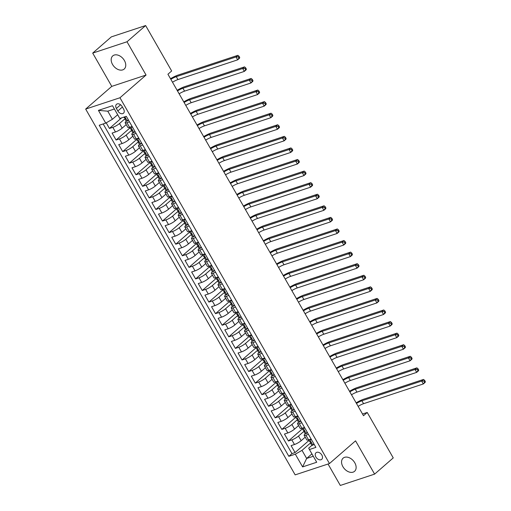 <?xml version="1.0" encoding="UTF-8"?>
<svg xmlns="http://www.w3.org/2000/svg" width="511" height="511" viewBox="0 0 511 511"><rect width="100%" height="100%" fill="white"/><g stroke="black" fill="none" stroke-linecap="round" stroke-linejoin="round"><path stroke-width="0.77" d="M354.775 462.774A8.713 5.998 -131 0 0 343.124 458.163A8.713 5.998 -131 0 0 342.913 466.696A8.713 5.998 -131 0 0 354.564 471.314A8.713 5.998 -131 0 0 354.775 462.774M124.403 60.522A8.713 5.998 -131 0 0 112.746 55.903A8.713 5.998 -131 0 0 112.535 64.443A8.713 5.998 -131 0 0 124.192 69.055A8.713 5.998 -131 0 0 124.403 60.522M321.841 455.052A4.356 2.996 -131 0 0 316.015 452.746A4.356 2.996 -131 0 0 315.907 457.013A4.356 2.996 -131 0 0 321.738 459.319A4.356 2.996 -131 0 0 321.841 455.052M328.036 464.02L340.313 485.45L374.614 474.119L393.246 457.901L367.224 412.466L362.529 414.019M85.669 109.079L295.16 474.872L329.461 463.547L119.97 97.754L85.669 109.079L111.762 86.378L146.063 75.047L127.003 41.768L92.702 53.099L111.762 86.378M92.702 53.099L111.334 36.881L145.635 25.55L127.003 41.768M106.224 122.819L109.443 128.446L121.605 117.862M126.217 124.614L122.167 128.14A5.449 1.099 150.2 0 1 115.48 131.959L112.094 133.077L116.074 140.02L130.005 127.897M132.847 136.188L128.798 139.714A5.449 1.099 -29.8 0 1 122.11 143.534L118.724 144.651L122.704 151.601L136.635 139.471M139.477 147.768L135.428 151.294A5.449 1.099 -29.8 0 1 128.74 155.114L125.355 156.225L129.334 163.175L143.265 151.045M146.108 159.343L142.058 162.868A5.449 1.099 -29.8 0 1 135.37 166.688L131.985 167.806L135.964 174.749L149.895 162.626M152.738 170.917L148.688 174.443A5.449 1.099 -29.8 0 1 142.001 178.262L138.615 179.38L142.595 186.323L156.526 174.2M159.368 182.491L155.318 186.017A5.449 1.099 -29.8 0 1 148.624 189.837L145.245 190.954L149.218 197.904L163.156 185.774M165.998 194.071L161.949 197.597A5.449 1.099 -29.8 0 1 155.255 201.411L151.876 202.528L155.849 209.478L169.786 197.348M172.629 205.646L168.579 209.171A5.449 1.099 -29.8 0 1 161.885 212.991L158.499 214.109L162.479 221.052L176.416 208.929M179.259 217.22L175.203 220.746A5.449 1.099 -29.8 0 1 168.515 224.565L165.13 225.683L169.109 232.626L183.04 220.503M185.883 228.794L181.833 232.32A5.449 1.099 -29.8 0 1 175.145 236.139L171.76 237.257L175.739 244.207L189.67 232.077M192.513 240.374L188.463 243.894A5.449 1.099 -29.8 0 1 181.775 247.714L178.39 248.831L182.37 255.781L196.301 243.651M199.143 251.949L195.093 255.474A5.449 1.099 -29.8 0 1 188.406 259.294L185.02 260.412L189 267.355L202.931 255.232M205.773 263.523L201.724 267.049A5.449 1.099 -29.8 0 1 195.036 270.868L191.651 271.986L195.63 278.929L209.561 266.806M212.404 275.097L208.354 278.623A5.449 1.099 -29.8 0 1 201.66 282.442L198.281 283.56L202.254 290.51L216.191 278.38M219.034 286.677L214.984 290.197A5.449 1.099 -29.8 0 1 208.29 294.017L204.911 295.134L208.884 302.084L222.822 289.954M225.664 298.252L221.614 301.777A5.449 1.099 -29.8 0 1 214.92 305.597L211.541 306.715L215.514 313.658L229.452 301.535M232.294 309.826L228.238 313.352A5.449 1.099 -29.8 0 1 221.55 317.171L218.165 318.289L222.144 325.232L236.082 313.109M238.924 321.4L234.868 324.926A5.449 1.099 -29.8 0 1 228.181 328.745L224.795 329.863L228.775 336.813L242.706 324.683M245.548 332.98L241.499 336.5A5.449 1.099 -29.8 0 1 234.811 340.32L231.426 341.437L235.405 348.387L249.336 336.257M252.179 344.555L248.129 348.08A5.449 1.099 -29.8 0 1 241.441 351.9L238.056 353.018L242.035 359.961L255.966 347.838M258.809 356.129L254.759 359.655A5.449 1.099 -29.8 0 1 248.071 363.474L244.686 364.592L248.665 371.535L262.597 359.412M265.439 367.703L261.389 371.229A5.449 1.099 -29.8 0 1 254.702 375.048L251.316 376.166L255.296 383.109L269.227 370.986M272.069 379.283L268.02 382.803A5.449 1.099 -29.8 0 1 261.325 386.623L257.946 387.74L261.919 394.69L275.857 382.56M278.699 390.858L274.65 394.383A5.449 1.099 -29.8 0 1 267.956 398.203L264.577 399.321L268.55 406.264L282.487 394.141M285.33 402.432L281.28 405.958A5.449 1.099 -29.8 0 1 274.586 409.777L271.2 410.895L275.18 417.838L289.117 405.715M291.96 414.006L287.904 417.532A5.449 1.099 -29.8 0 1 281.216 421.351L277.831 422.469L281.81 429.412L295.741 417.289M298.584 425.586L294.534 429.106A5.449 1.099 -29.8 0 1 287.846 432.926L284.461 434.043L288.44 440.993L302.371 428.863M308.459 434.382L305.917 435.219A5.449 1.099 150.2 0 1 304.173 435.334A5.449 1.099 150.2 0 1 305.188 433.852L305.278 433.769M301.829 422.801L299.286 423.645A5.449 1.099 150.2 0 1 297.543 423.753A5.449 1.099 150.2 0 1 298.558 422.271L298.648 422.195M295.198 411.227L292.656 412.07A5.449 1.099 150.2 0 1 290.912 412.179A5.449 1.099 150.2 0 1 291.928 410.697L292.017 410.62M288.568 399.653L286.026 400.49A5.449 1.099 150.2 0 1 284.282 400.605A5.449 1.099 150.2 0 1 285.298 399.123L285.387 399.046M281.944 388.079L279.396 388.916A5.449 1.099 150.2 0 1 277.652 389.031A5.449 1.099 150.2 0 1 278.667 387.549L278.763 387.466M275.314 376.498L272.765 377.342A5.449 1.099 150.2 0 1 271.022 377.45A5.449 1.099 150.2 0 1 272.044 375.968L272.133 375.892M268.684 364.924L266.135 365.767A5.449 1.099 150.2 0 1 264.391 365.876A5.449 1.099 150.2 0 1 265.413 364.394L265.503 364.317M262.054 353.35L259.511 354.187A5.449 1.099 150.2 0 1 257.761 354.302A5.449 1.099 150.2 0 1 258.783 352.82L258.873 352.743M255.423 341.776L252.881 342.613A5.449 1.099 150.2 0 1 251.131 342.728A5.449 1.099 150.2 0 1 252.153 341.246L252.242 341.163M248.793 330.195L246.251 331.039A5.449 1.099 150.2 0 1 244.507 331.154A5.449 1.099 150.2 0 1 245.523 329.665L245.612 329.589M242.163 318.621L239.621 319.464A5.449 1.099 150.2 0 1 237.877 319.573A5.449 1.099 150.2 0 1 238.893 318.091L238.982 318.014M235.533 307.047L232.99 307.884A5.449 1.099 150.2 0 1 231.247 307.999A5.449 1.099 150.2 0 1 232.262 306.517L232.352 306.44M228.902 295.473L226.36 296.31A5.449 1.099 150.2 0 1 224.616 296.425A5.449 1.099 150.2 0 1 225.632 294.943L225.728 294.86M222.279 283.892L219.73 284.736A5.449 1.099 150.2 0 1 217.986 284.851A5.449 1.099 150.2 0 1 219.008 283.362L219.098 283.286M215.648 272.318L213.1 273.161A5.449 1.099 150.2 0 1 211.356 273.27A5.449 1.099 150.2 0 1 212.378 271.788L212.467 271.711M209.018 260.744L206.476 261.581A5.449 1.099 150.2 0 1 204.726 261.696A5.449 1.099 150.2 0 1 205.748 260.214L205.837 260.137M202.388 249.17L199.846 250.007A5.449 1.099 150.2 0 1 198.096 250.122A5.449 1.099 150.2 0 1 199.118 248.64L199.207 248.557M195.758 237.589L193.215 238.433A5.449 1.099 150.2 0 1 191.465 238.548A5.449 1.099 150.2 0 1 192.487 237.059L192.577 236.983M189.127 226.015L186.585 226.858A5.449 1.099 150.2 0 1 184.841 226.967A5.449 1.099 150.2 0 1 185.857 225.485L185.947 225.408M182.497 214.441L179.955 215.278A5.449 1.099 150.2 0 1 178.211 215.393A5.449 1.099 150.2 0 1 179.227 213.911L179.316 213.834M175.867 202.867L173.325 203.704A5.449 1.099 150.2 0 1 171.581 203.819A5.449 1.099 150.2 0 1 172.597 202.337L172.686 202.254M169.243 191.286L166.695 192.13A5.449 1.099 150.2 0 1 164.951 192.245A5.449 1.099 150.2 0 1 165.966 190.756L166.062 190.68M162.613 179.712L160.064 180.555A5.449 1.099 150.2 0 1 158.321 180.664A5.449 1.099 150.2 0 1 159.343 179.182L159.432 179.106M155.983 168.138L153.434 168.975A5.449 1.099 150.2 0 1 151.69 169.09A5.449 1.099 150.2 0 1 152.712 167.608L152.802 167.531M149.353 156.564L146.81 157.401A5.449 1.099 150.2 0 1 145.06 157.516A5.449 1.099 150.2 0 1 146.082 156.034L146.172 155.951M142.722 144.983L140.18 145.827A5.449 1.099 150.2 0 1 138.43 145.942A5.449 1.099 150.2 0 1 139.452 144.453L139.541 144.377M136.092 133.409L133.55 134.252A5.449 1.099 150.2 0 1 131.806 134.361A5.449 1.099 150.2 0 1 132.822 132.879L132.911 132.803M145.635 25.55L171.658 70.984L167.927 74.229L363.5 415.711L367.224 412.466M116.387 108.434L117.843 110.983A4.222 2.906 -131 0 0 123.49 113.218A4.222 2.906 -131 0 0 123.592 109.086L122.135 106.537A4.222 2.906 -131 0 0 116.489 104.301A4.222 2.906 -131 0 0 116.387 108.434L120.596 104.768M311.908 445.349L308.689 448.147L309.417 449.52L315.9 447.374L126.3 116.31L119.81 118.456L112.516 105.72L98.425 110.376L105.72 123.106L99.23 125.252L288.836 456.317L295.32 454.177L302.014 450.357L306.651 458.456L313.281 456.272M309.417 449.52L316.705 462.251L302.614 466.907L295.32 454.177M303.853 431.412L298.513 436.055A5.449 1.099 150.2 0 1 291.826 439.875L288.44 440.993M305.214 437.161L301.164 440.686L298.513 436.055M297.223 419.831L291.883 424.481A5.449 1.099 150.2 0 1 285.195 428.301L281.81 429.412M290.593 408.257L285.253 412.901A5.449 1.099 150.2 0 1 278.565 416.721L275.18 417.838M283.963 396.683L278.623 401.327A5.449 1.099 150.2 0 1 271.935 405.146L268.55 406.264M277.332 385.109L271.993 389.752A5.449 1.099 150.2 0 1 265.305 393.572L261.919 394.69M270.702 373.528L265.369 378.178A5.449 1.099 150.2 0 1 258.675 381.998L255.296 383.109M264.072 361.954L258.738 366.598A5.449 1.099 150.2 0 1 252.044 370.418L248.665 371.535M257.442 350.38L252.108 355.024A5.449 1.099 150.2 0 1 245.421 358.843L242.035 359.961M250.812 338.806L245.478 343.449A5.449 1.099 150.2 0 1 238.79 347.269L235.405 348.387M244.188 327.225L238.848 331.875A5.449 1.099 150.2 0 1 232.16 335.695L228.775 336.813M237.558 315.651L232.218 320.295A5.449 1.099 150.2 0 1 225.53 324.115L222.144 325.232M230.927 304.077L225.587 308.721A5.449 1.099 150.2 0 1 218.9 312.54L215.514 313.658M224.297 292.503L218.957 297.147A5.449 1.099 150.2 0 1 212.269 300.966L208.884 302.084M217.667 280.922L212.333 285.572A5.449 1.099 150.2 0 1 205.639 289.392L202.254 290.51M211.037 269.348L205.703 273.992A5.449 1.099 150.2 0 1 199.009 277.812L195.63 278.929M204.406 257.774L199.073 262.418A5.449 1.099 150.2 0 1 192.379 266.237L189 267.355M197.776 246.2L192.443 250.844A5.449 1.099 150.2 0 1 185.755 254.663L182.37 255.781M191.146 234.619L185.812 239.269A5.449 1.099 150.2 0 1 179.125 243.089L175.739 244.207M184.522 223.045L179.182 227.689A5.449 1.099 150.2 0 1 172.494 231.509L169.109 232.626M177.892 211.471L172.552 216.115A5.449 1.099 150.2 0 1 165.864 219.934L162.479 221.052M171.262 199.897L165.922 204.541A5.449 1.099 150.2 0 1 159.234 208.36L155.849 209.478M164.631 188.323L159.291 192.966A5.449 1.099 150.2 0 1 152.604 196.786L149.218 197.904M158.001 176.742L152.668 181.386A5.449 1.099 150.2 0 1 145.974 185.206L142.595 186.323M151.371 165.168L146.037 169.812A5.449 1.099 150.2 0 1 139.343 173.631L135.964 174.749M144.741 153.594L139.407 158.238A5.449 1.099 150.2 0 1 132.719 162.057L129.334 163.175M138.111 142.02L132.777 146.663A5.449 1.099 150.2 0 1 126.089 150.483L122.704 151.601M131.487 130.439L126.147 135.083A5.449 1.099 150.2 0 1 119.459 138.903L116.074 140.02M129.462 121.835L126.92 122.672A5.449 1.099 150.2 0 1 125.176 122.787A5.449 1.099 150.2 0 1 126.191 121.305L126.281 121.228M124.856 118.865L119.517 123.509A5.449 1.099 150.2 0 1 112.829 127.328L109.443 128.446M103.177 123.949L291.966 453.596L295.071 452.567L309.002 440.444M301.164 440.686A5.449 1.099 -29.8 0 1 294.477 444.506L291.091 445.624L295.071 452.567M132.113 126.466L129.57 127.303A5.449 1.099 150.2 0 1 127.827 127.418L125.176 122.787M131.806 134.361L134.457 138.992A5.449 1.099 -29.8 0 0 136.201 138.883L138.743 138.04M138.43 145.942L141.087 150.566A5.449 1.099 -29.8 0 0 142.831 150.458L145.373 149.614M145.06 157.516L147.711 162.147A5.449 1.099 -29.8 0 0 149.461 162.032L152.003 161.195M151.69 169.09L154.341 173.721A5.449 1.099 -29.8 0 0 156.091 173.606L158.634 172.769M158.321 180.664L160.971 185.295A5.449 1.099 -29.8 0 0 162.715 185.186L165.264 184.343M164.951 192.245L167.602 196.869A5.449 1.099 -29.8 0 0 169.345 196.761L171.894 195.917M171.581 203.819L174.232 208.45A5.449 1.099 -29.8 0 0 175.976 208.335L178.524 207.498M178.211 215.393L180.862 220.024A5.449 1.099 -29.8 0 0 182.606 219.909L185.148 219.072M184.841 226.967L187.492 231.598A5.449 1.099 -29.8 0 0 189.236 231.489L191.778 230.646M191.465 238.548L194.123 243.172A5.449 1.099 -29.8 0 0 195.866 243.064L198.409 242.22M198.096 250.122L200.753 254.753A5.449 1.099 -29.8 0 0 202.497 254.638L205.039 253.801M204.726 261.696L207.377 266.327A5.449 1.099 -29.8 0 0 209.127 266.212L211.669 265.375M211.356 273.27L214.007 277.901A5.449 1.099 -29.8 0 0 215.757 277.792L218.299 276.949M217.986 284.851L220.637 289.475A5.449 1.099 -29.8 0 0 222.381 289.367L224.929 288.523M224.616 296.425L227.267 301.056A5.449 1.099 -29.8 0 0 229.011 300.941L231.56 300.104M231.247 307.999L233.897 312.63A5.449 1.099 -29.8 0 0 235.641 312.515L238.19 311.678M237.877 319.573L240.528 324.204A5.449 1.099 -29.8 0 0 242.271 324.095L244.814 323.252M244.507 331.154L247.158 335.778A5.449 1.099 -29.8 0 0 248.902 335.67L251.444 334.826M251.131 342.728L253.788 347.359A5.449 1.099 -29.8 0 0 255.532 347.244L258.074 346.407M257.761 354.302L260.412 358.933A5.449 1.099 -29.8 0 0 262.162 358.818L264.704 357.981M264.391 365.876L267.042 370.507A5.449 1.099 -29.8 0 0 268.792 370.398L271.335 369.555M271.022 377.45L273.672 382.081A5.449 1.099 -29.8 0 0 275.416 381.973L277.965 381.129M277.652 389.031L280.303 393.662A5.449 1.099 -29.8 0 0 282.046 393.547L284.595 392.704M284.282 400.605L286.933 405.236A5.449 1.099 -29.8 0 0 288.677 405.121L291.225 404.284M290.912 412.179L293.563 416.81A5.449 1.099 -29.8 0 0 295.307 416.701L297.849 415.858M297.543 423.753L300.193 428.384A5.449 1.099 -29.8 0 0 301.937 428.275L304.479 427.432M304.173 435.334L306.824 439.965A5.449 1.099 -29.8 0 0 308.567 439.85L311.11 439.006M114.394 108.996L107.77 111.187L112.407 119.287L105.72 123.106M117.671 114.713L112.407 119.287M374.614 474.119L355.554 440.84L329.461 463.547M146.063 75.047L119.97 97.754M311.914 453.883L306.651 458.456L302.614 466.907M310.477 442.986L302.014 450.357M291.966 453.596L288.836 456.317M107.77 111.187L98.425 110.376M128.395 119.964L127.245 121.075A3.609 0.728 150.2 0 1 126.134 121.133L124.876 118.935A3.609 0.728 -29.8 0 0 125.38 119.025L125.482 118.974M127.245 121.075L128.21 119.644M125.284 117.996L124.927 118.635A3.609 0.728 -29.8 0 0 124.876 118.935M125.559 118.871L124.588 117.639A3.609 0.728 150.2 0 1 124.077 117.543L123.841 117.121M170.853 79.333A6.809 1.367 150.2 0 1 176.289 76.669L236.037 56.938L237.896 55.316L178.147 75.047A10.214 2.057 -29.8 0 0 170.508 78.732M172.514 82.226A6.809 1.367 150.2 0 1 177.943 79.563L237.692 59.832L236.037 56.938L238.298 56.919L238.956 58.075L239.704 57.43L239.039 56.274L238.298 56.919M239.704 57.43L239.557 58.209L237.692 59.832L238.956 58.075M239.039 56.274L237.896 55.316M135.019 131.538L133.876 132.649A3.609 0.728 150.2 0 1 132.764 132.707L131.506 130.509A3.609 0.728 -29.8 0 0 132.01 130.599L132.113 130.554M133.876 132.649L134.84 131.218M132.598 127.303L130.771 126.907M131.915 129.57L131.551 130.216A3.609 0.728 -29.8 0 0 131.506 130.509M132.189 130.446L131.218 129.213A3.609 0.728 150.2 0 1 130.707 129.123L129.653 127.277M177.483 90.913A6.809 1.367 150.2 0 1 182.912 88.243L242.661 68.512L244.526 66.89L184.778 86.627A10.214 2.057 -29.8 0 0 177.138 90.313M179.144 93.807A6.809 1.367 150.2 0 1 184.573 91.137L244.322 71.406L242.661 68.512L244.922 68.493L245.587 69.656L246.334 69.004L245.67 67.848L244.922 68.493M246.334 69.004L246.187 69.783L244.322 71.406L245.587 69.656M245.67 67.848L244.526 66.89M141.649 143.118L140.506 144.223A3.609 0.728 150.2 0 1 139.394 144.287L138.136 142.084A3.609 0.728 -29.8 0 0 138.641 142.173L138.743 142.128M140.506 144.223L141.464 142.793M139.222 138.877L137.402 138.487M138.545 141.145L138.181 141.79A3.609 0.728 -29.8 0 0 138.136 142.084M138.813 142.026L137.842 140.787A3.609 0.728 150.2 0 1 137.338 140.697L136.284 138.851M184.113 102.487A6.809 1.367 150.2 0 1 189.543 99.824L249.291 80.086L251.157 78.464L191.408 98.201A10.214 2.057 -29.8 0 0 183.768 101.887M185.774 105.381A6.809 1.367 150.2 0 1 191.203 102.717L250.952 82.98L249.291 80.086L251.553 80.074L252.217 81.23L252.964 80.578L252.3 79.422L251.553 80.074M252.964 80.578L252.817 81.358L250.952 82.98L252.217 81.23M252.3 79.422L251.157 78.464M148.279 154.692L147.13 155.804A3.609 0.728 150.2 0 1 146.025 155.861L144.76 153.664A3.609 0.728 -29.8 0 0 145.271 153.754L145.373 153.702M147.13 155.804L148.094 154.367M145.852 150.458L144.032 150.062M145.175 152.719L144.811 153.364A3.609 0.728 -29.8 0 0 144.76 153.664M145.443 153.6L144.472 152.361A3.609 0.728 150.2 0 1 143.968 152.272L142.914 150.432M190.744 114.062A6.809 1.367 150.2 0 1 196.173 111.398L255.922 91.667L257.787 90.045L198.038 109.776A10.214 2.057 -29.8 0 0 190.399 113.461M192.398 116.955A6.809 1.367 150.2 0 1 197.834 114.292L257.582 94.561L255.922 91.667L258.183 91.648L258.847 92.804L259.594 92.159L258.93 90.996L258.183 91.648M259.594 92.159L259.441 92.938L257.582 94.561L258.847 92.804M258.93 90.996L257.787 90.045M154.91 166.267L153.76 167.378A3.609 0.728 150.2 0 1 152.655 167.436L151.39 165.238A3.609 0.728 -29.8 0 0 151.901 165.328L152.003 165.277M153.76 167.378L154.724 165.947M152.482 162.032L150.662 161.636M151.805 164.299L151.441 164.938A3.609 0.728 -29.8 0 0 151.39 165.238M152.074 165.174L151.103 163.935A3.609 0.728 150.2 0 1 150.598 163.846L149.544 162.006M197.374 125.636A6.809 1.367 150.2 0 1 202.803 122.972L262.552 103.241L264.417 101.619L204.668 121.35A10.214 2.057 -29.8 0 0 197.029 125.035M199.028 128.529A6.809 1.367 150.2 0 1 204.464 125.866L264.213 106.135L262.552 103.241L264.813 103.222L265.477 104.378L266.225 103.733L265.56 102.577L264.813 103.222M266.225 103.733L266.071 104.512L264.213 106.135L265.477 104.378M265.56 102.577L264.417 101.619M161.54 177.841L160.39 178.952A3.609 0.728 150.2 0 1 159.279 179.01L158.02 176.812A3.609 0.728 -29.8 0 0 158.531 176.902L158.634 176.857M160.39 178.952L161.355 177.521M159.113 173.606L157.292 173.21M158.436 175.873L158.071 176.519A3.609 0.728 -29.8 0 0 158.02 176.812M158.704 176.749L157.733 175.516A3.609 0.728 150.2 0 1 157.228 175.426L156.168 173.58M204.004 137.216A6.809 1.367 150.2 0 1 209.433 134.546L269.182 114.815L271.047 113.193L211.299 132.93A10.214 2.057 -29.8 0 0 203.659 136.616M205.658 140.11A6.809 1.367 150.2 0 1 211.088 137.44L270.836 117.709L269.182 114.815L271.443 114.796L272.108 115.959L272.848 115.307L272.191 114.151L271.443 114.796M272.848 115.307L272.702 116.086L270.836 117.709L272.108 115.959M272.191 114.151L271.047 113.193M168.17 189.421L167.02 190.526A3.609 0.728 150.2 0 1 165.909 190.59L164.651 188.387A3.609 0.728 -29.8 0 0 165.155 188.476L165.264 188.431M167.02 190.526L167.985 189.096M165.743 185.18L163.922 184.79M165.066 187.448L164.702 188.093A3.609 0.728 -29.8 0 0 164.651 188.387M165.334 188.329L164.363 187.09A3.609 0.728 150.2 0 1 163.859 187L162.798 185.154M210.634 148.79A6.809 1.367 150.2 0 1 216.064 146.127L275.812 126.389L277.677 124.767L217.929 144.504A10.214 2.057 -29.8 0 0 210.289 148.19M212.289 151.684A6.809 1.367 150.2 0 1 217.718 149.02L277.467 129.283L275.812 126.389L278.073 126.377L278.738 127.533L279.479 126.881L278.821 125.725L278.073 126.377M279.479 126.881L279.332 127.661L277.467 129.283L278.738 127.533M278.821 125.725L277.677 124.767M174.8 200.995L173.651 202.107A3.609 0.728 150.2 0 1 172.539 202.164L171.281 199.967A3.609 0.728 -29.8 0 0 171.785 200.056L171.894 200.005M173.651 202.107L174.615 200.67M172.373 196.761L170.546 196.365M171.696 199.022L171.332 199.667A3.609 0.728 -29.8 0 0 171.281 199.967M171.964 199.903L170.993 198.664A3.609 0.728 150.2 0 1 170.482 198.575L169.428 196.735M217.258 160.365A6.809 1.367 150.2 0 1 222.694 157.701L282.442 137.97L284.301 136.348L224.559 156.079A10.214 2.057 -29.8 0 0 216.92 159.764M218.919 163.258A6.809 1.367 150.2 0 1 224.348 160.595L284.097 140.864L282.442 137.97L284.704 137.951L285.368 139.107L286.109 138.462L285.445 137.299L284.704 137.951M286.109 138.462L285.962 139.241L284.097 140.864L285.368 139.107M285.445 137.299L284.301 136.348M181.431 212.57L180.281 213.681A3.609 0.728 150.2 0 1 179.169 213.739L177.911 211.541A3.609 0.728 -29.8 0 0 178.416 211.631L178.518 211.58M180.281 213.681L181.245 212.25M179.003 208.335L177.176 207.939M178.32 210.602L177.962 211.241A3.609 0.728 -29.8 0 0 177.911 211.541M178.595 211.477L177.624 210.238A3.609 0.728 150.2 0 1 177.113 210.149L176.059 208.309M223.888 171.939A6.809 1.367 150.2 0 1 229.324 169.275L289.073 149.544L290.931 147.922L231.183 167.653A10.214 2.057 -29.8 0 0 223.55 171.338M225.549 174.832A6.809 1.367 150.2 0 1 230.978 172.169L290.727 152.438L289.073 149.544L291.334 149.525L291.992 150.681L292.739 150.036L292.075 148.88L291.334 149.525M292.739 150.036L292.592 150.815L290.727 152.438L291.992 150.681M292.075 148.88L290.931 147.922M188.061 224.144L186.911 225.255A3.609 0.728 150.2 0 1 185.8 225.313L184.541 223.115A3.609 0.728 -29.8 0 0 185.046 223.205L185.148 223.16M186.911 225.255L187.876 223.824M185.634 219.909L183.807 219.513M184.95 222.176L184.592 222.822A3.609 0.728 -29.8 0 0 184.541 223.115M185.225 223.052L184.254 221.819A3.609 0.728 150.2 0 1 183.743 221.729L182.689 219.883M230.518 183.519A6.809 1.367 150.2 0 1 235.954 180.849L295.697 161.118L297.562 159.496L237.813 179.233A10.214 2.057 -29.8 0 0 230.174 182.919M232.179 186.413A6.809 1.367 150.2 0 1 237.609 183.743L297.357 164.012L295.697 161.118L297.964 161.099L298.622 162.262L299.369 161.61L298.705 160.454L297.964 161.099M299.369 161.61L299.222 162.389L297.357 164.012L298.622 162.262M298.705 160.454L297.562 159.496M194.685 235.724L193.541 236.829A3.609 0.728 150.2 0 1 192.43 236.893L191.171 234.69A3.609 0.728 -29.8 0 0 191.676 234.779L191.778 234.734M193.541 236.829L194.506 235.399M192.264 231.483L190.437 231.087M191.58 233.751L191.216 234.396A3.609 0.728 -29.8 0 0 191.171 234.69M191.849 234.632L190.878 233.393A3.609 0.728 150.2 0 1 190.373 233.303L189.319 231.457M237.149 195.093A6.809 1.367 150.2 0 1 242.578 192.43L302.327 172.692L304.192 171.07L244.443 190.807A10.214 2.057 -29.8 0 0 236.804 194.493M238.809 197.987A6.809 1.367 150.2 0 1 244.239 195.323L303.988 175.586L302.327 172.692L304.588 172.68L305.252 173.836L306 173.184L305.335 172.028L304.588 172.68M306 173.184L305.853 173.964L303.988 175.586L305.252 173.836M305.335 172.028L304.192 171.07M201.315 247.298L200.171 248.41A3.609 0.728 150.2 0 1 199.06 248.467L197.802 246.27A3.609 0.728 -29.8 0 0 198.306 246.359L198.409 246.308M200.171 248.41L201.13 246.973M198.888 243.064L197.067 242.668M198.211 245.325L197.846 245.97A3.609 0.728 -29.8 0 0 197.802 246.27M198.479 246.206L197.508 244.967A3.609 0.728 150.2 0 1 197.003 244.878L195.949 243.038M243.779 206.668A6.809 1.367 150.2 0 1 249.208 204.004L308.957 184.267L310.822 182.651L251.073 202.382A10.214 2.057 -29.8 0 0 243.434 206.067M245.433 209.561A6.809 1.367 150.2 0 1 250.869 206.898L310.618 187.167L308.957 184.267L311.218 184.254L311.882 185.41L312.63 184.765L311.966 183.602L311.218 184.254M312.63 184.765L312.476 185.544L310.618 187.167L311.882 185.41M311.966 183.602L310.822 182.651M207.945 258.873L206.795 259.984A3.609 0.728 150.2 0 1 205.69 260.042L204.426 257.844A3.609 0.728 -29.8 0 0 204.937 257.934L205.039 257.883M206.795 259.984L207.76 258.553M205.518 254.638L203.697 254.242M204.841 256.905L204.477 257.544A3.609 0.728 -29.8 0 0 204.426 257.844M205.109 257.78L204.138 256.541A3.609 0.728 150.2 0 1 203.634 256.452L202.58 254.612M250.409 218.242A6.809 1.367 150.2 0 1 255.839 215.578L315.587 195.847L317.452 194.225L257.704 213.956A10.214 2.057 -29.8 0 0 250.064 217.641M252.064 221.135A6.809 1.367 150.2 0 1 257.499 218.472L317.248 198.741L315.587 195.847L317.848 195.828L318.513 196.984L319.26 196.339L318.596 195.183L317.848 195.828M319.26 196.339L319.107 197.118L317.248 198.741L318.513 196.984M318.596 195.183L317.452 194.225M214.575 270.447L213.426 271.558A3.609 0.728 150.2 0 1 212.321 271.616L211.056 269.418A3.609 0.728 -29.8 0 0 211.567 269.508L211.669 269.463M213.426 271.558L214.39 270.127M212.148 266.212L210.328 265.816M211.471 268.479L211.107 269.125A3.609 0.728 -29.8 0 0 211.056 269.418M211.739 269.354L210.768 268.122A3.609 0.728 150.2 0 1 210.264 268.032L209.21 266.186M257.039 229.822A6.809 1.367 150.2 0 1 262.469 227.152L322.217 207.421L324.083 205.799L264.334 225.53A10.214 2.057 -29.8 0 0 256.694 229.222M258.694 232.716A6.809 1.367 150.2 0 1 264.13 230.046L323.878 210.315L322.217 207.421L324.479 207.402L325.143 208.565L325.89 207.913L325.226 206.757L324.479 207.402M325.89 207.913L325.737 208.692L323.878 210.315L325.143 208.565M325.226 206.757L324.083 205.799M221.206 282.027L220.056 283.132A3.609 0.728 150.2 0 1 218.944 283.196L217.686 280.993A3.609 0.728 -29.8 0 0 218.197 281.082L218.299 281.037M220.056 283.132L221.02 281.702M218.778 277.786L216.958 277.39M218.101 280.054L217.737 280.699A3.609 0.728 -29.8 0 0 217.686 280.993M218.369 280.929L217.399 279.696A3.609 0.728 150.2 0 1 216.894 279.606L215.834 277.76M263.67 241.396A6.809 1.367 150.2 0 1 269.099 238.733L328.848 218.995L330.713 217.373L270.964 237.11A10.214 2.057 -29.8 0 0 263.325 240.796M265.324 244.29A6.809 1.367 150.2 0 1 270.753 241.626L330.502 221.889L328.848 218.995L331.109 218.983L331.773 220.139L332.514 219.487L331.856 218.331L331.109 218.983M332.514 219.487L332.367 220.267L330.502 221.889L331.773 220.139M331.856 218.331L330.713 217.373M227.836 293.601L226.686 294.713A3.609 0.728 150.2 0 1 225.575 294.77L224.316 292.573A3.609 0.728 -29.8 0 0 224.821 292.662L224.929 292.611M226.686 294.713L227.65 293.276M225.408 289.367L223.588 288.971M224.731 291.628L224.367 292.273A3.609 0.728 -29.8 0 0 224.316 292.573M225 292.509L224.029 291.27A3.609 0.728 150.2 0 1 223.524 291.181L222.464 289.341M270.3 252.971A6.809 1.367 150.2 0 1 275.729 250.307L335.478 230.57L337.343 228.954L277.594 248.685A10.214 2.057 -29.8 0 0 269.955 252.37M271.954 255.864A6.809 1.367 150.2 0 1 277.384 253.201L337.132 233.47L335.478 230.57L337.739 230.557L338.403 231.713L339.144 231.068L338.486 229.905L337.739 230.557M339.144 231.068L338.997 231.847L337.132 233.47L338.403 231.713M338.486 229.905L337.343 228.954M234.466 305.176L233.316 306.287A3.609 0.728 150.2 0 1 232.205 306.345L230.946 304.147A3.609 0.728 -29.8 0 0 231.451 304.237L231.56 304.186M233.316 306.287L234.281 304.856M232.039 300.941L230.212 300.545M231.362 303.208L230.998 303.847A3.609 0.728 -29.8 0 0 230.946 304.147M231.63 304.083L230.659 302.844A3.609 0.728 150.2 0 1 230.148 302.755L229.094 300.915M276.924 264.545A6.809 1.367 150.2 0 1 282.359 261.881L342.108 242.15L343.967 240.528L284.218 260.259A10.214 2.057 -29.8 0 0 276.585 263.944M278.584 267.438A6.809 1.367 150.2 0 1 284.014 264.775L343.762 245.044L342.108 242.15L344.369 242.131L345.034 243.287L345.775 242.642L345.11 241.486L344.369 242.131M345.775 242.642L345.628 243.421L343.762 245.044L345.034 243.287M345.11 241.486L343.967 240.528M241.096 316.75L239.946 317.861A3.609 0.728 150.2 0 1 238.835 317.919L237.577 315.721A3.609 0.728 -29.8 0 0 238.081 315.811L238.183 315.766M239.946 317.861L240.911 316.43M238.669 312.515L236.842 312.119M237.985 314.782L237.628 315.428A3.609 0.728 -29.8 0 0 237.577 315.721M238.26 315.657L237.289 314.425A3.609 0.728 150.2 0 1 236.778 314.335L235.724 312.489M283.554 276.125A6.809 1.367 150.2 0 1 288.99 273.455L348.738 253.724L350.597 252.102L290.848 271.833A10.214 2.057 -29.8 0 0 283.209 275.525M285.215 279.019A6.809 1.367 150.2 0 1 290.644 276.349L350.393 256.618L348.738 253.724L351 253.705L351.657 254.868L352.405 254.216L351.74 253.06L351 253.705M352.405 254.216L352.258 254.995L350.393 256.618L351.657 254.868M351.74 253.06L350.597 252.102M247.72 328.33L246.577 329.435A3.609 0.728 150.2 0 1 245.465 329.499L244.207 327.296A3.609 0.728 -29.8 0 0 244.712 327.385L244.814 327.34M246.577 329.435L247.541 328.005M245.299 324.089L243.472 323.693M244.616 326.357L244.252 327.002A3.609 0.728 -29.8 0 0 244.207 327.296M244.89 327.232L243.919 325.999A3.609 0.728 150.2 0 1 243.408 325.909L242.355 324.063M290.184 287.699A6.809 1.367 150.2 0 1 295.614 285.036L355.362 265.298L357.227 263.676L297.479 283.413A10.214 2.057 -29.8 0 0 289.839 287.099M291.845 290.593A6.809 1.367 150.2 0 1 297.274 287.929L357.023 268.192L355.362 265.298L357.623 265.286L358.288 266.442L359.035 265.79L358.371 264.634L357.623 265.286M359.035 265.79L358.888 266.57L357.023 268.192L358.288 266.442M358.371 264.634L357.227 263.676M254.35 339.904L253.207 341.016A3.609 0.728 150.2 0 1 252.095 341.073L250.837 338.876A3.609 0.728 -29.8 0 0 251.342 338.965L251.444 338.914M253.207 341.016L254.165 339.579M251.923 335.67L250.103 335.273M251.246 337.931L250.882 338.576A3.609 0.728 -29.8 0 0 250.837 338.876M251.514 338.812L250.543 337.573A3.609 0.728 150.2 0 1 250.039 337.484L248.985 335.644M296.814 299.274A6.809 1.367 150.2 0 1 302.244 296.61L361.992 276.873L363.858 275.257L304.109 294.988A10.214 2.057 -29.8 0 0 296.469 298.673M298.475 302.167A6.809 1.367 150.2 0 1 303.904 299.503L363.653 279.773L361.992 276.873L364.254 276.86L364.918 278.016L365.665 277.371L365.001 276.208L364.254 276.86M365.665 277.371L365.518 278.15L363.653 279.773L364.918 278.016M365.001 276.208L363.858 275.257M260.98 351.479L259.837 352.59A3.609 0.728 150.2 0 1 258.726 352.647L257.461 350.45A3.609 0.728 -29.8 0 0 257.972 350.54L258.074 350.489M259.837 352.59L260.795 351.159M258.553 347.244L256.733 346.848M257.876 349.511L257.512 350.15A3.609 0.728 -29.8 0 0 257.461 350.45M258.144 350.386L257.174 349.147A3.609 0.728 150.2 0 1 256.669 349.058L255.615 347.218M303.445 310.848A6.809 1.367 150.2 0 1 308.874 308.184L368.623 288.453L370.488 286.831L310.739 306.562A10.214 2.057 -29.8 0 0 303.1 310.247M305.099 313.741A6.809 1.367 150.2 0 1 310.535 311.078L370.283 291.347L368.623 288.453L370.884 288.434L371.548 289.59L372.295 288.945L371.631 287.789L370.884 288.434M372.295 288.945L372.142 289.724L370.283 291.347L371.548 289.59M371.631 287.789L370.488 286.831M267.611 363.053L266.461 364.164A3.609 0.728 150.2 0 1 265.356 364.222L264.091 362.024A3.609 0.728 -29.8 0 0 264.602 362.114L264.704 362.069M266.461 364.164L267.425 362.733M265.183 358.818L263.363 358.422M264.506 361.085L264.142 361.731A3.609 0.728 -29.8 0 0 264.091 362.024M264.775 361.96L263.804 360.728A3.609 0.728 150.2 0 1 263.299 360.638L262.245 358.792M310.075 322.428A6.809 1.367 150.2 0 1 315.504 319.758L375.253 300.027L377.118 298.405L317.369 318.136A10.214 2.057 -29.8 0 0 309.73 321.828M311.729 325.322A6.809 1.367 150.2 0 1 317.165 322.652L376.914 302.921L375.253 300.027L377.514 300.008L378.178 301.171L378.926 300.519L378.261 299.363L377.514 300.008M378.926 300.519L378.772 301.298L376.914 302.921L378.178 301.171M378.261 299.363L377.118 298.405M274.241 374.633L273.091 375.738A3.609 0.728 150.2 0 1 271.98 375.802L270.721 373.598A3.609 0.728 -29.8 0 0 271.232 373.688L271.335 373.643M273.091 375.738L274.056 374.308M271.814 370.392L269.993 369.996M271.137 372.66L270.773 373.305A3.609 0.728 -29.8 0 0 270.721 373.598M271.405 373.535L270.434 372.302A3.609 0.728 150.2 0 1 269.929 372.212L268.875 370.366M316.705 334.002A6.809 1.367 150.2 0 1 322.134 331.339L381.883 311.601L383.748 309.979L324 329.716A10.214 2.057 -29.8 0 0 316.36 333.402M318.359 336.896A6.809 1.367 150.2 0 1 323.789 334.232L383.537 314.495L381.883 311.601L384.144 311.589L384.809 312.745L385.556 312.093L384.892 310.937L384.144 311.589M385.556 312.093L385.403 312.873L383.537 314.495L384.809 312.745M384.892 310.937L383.748 309.979M280.871 386.207L279.721 387.319A3.609 0.728 150.2 0 1 278.61 387.376L277.352 385.173A3.609 0.728 -29.8 0 0 277.856 385.268L277.965 385.217M279.721 387.319L280.686 385.882M278.444 381.973L276.623 381.576M277.767 384.234L277.403 384.879A3.609 0.728 -29.8 0 0 277.352 385.173M278.035 385.115L277.064 383.876A3.609 0.728 150.2 0 1 276.56 383.787L275.499 381.947M323.335 345.577A6.809 1.367 150.2 0 1 328.765 342.913L388.513 323.176L390.378 321.56L330.63 341.291A10.214 2.057 -29.8 0 0 322.99 344.976M324.99 348.47A6.809 1.367 150.2 0 1 330.419 345.806L390.168 326.075L388.513 323.176L390.774 323.163L391.439 324.319L392.18 323.674L391.522 322.511L390.774 323.163M392.18 323.674L392.033 324.453L390.168 326.075L391.439 324.319M391.522 322.511L390.378 321.56M287.501 397.782L286.352 398.893A3.609 0.728 150.2 0 1 285.24 398.95L283.982 396.753A3.609 0.728 -29.8 0 0 284.486 396.843L284.595 396.792M286.352 398.893L287.316 397.462M285.074 393.547L283.247 393.151M284.397 395.814L284.033 396.453A3.609 0.728 -29.8 0 0 283.982 396.753M284.665 396.689L283.694 395.45A3.609 0.728 150.2 0 1 283.183 395.361L282.129 393.521M329.959 357.151A6.809 1.367 150.2 0 1 335.395 354.487L395.144 334.756L397.002 333.134L337.26 352.865A10.214 2.057 -29.8 0 0 329.621 356.55M331.62 360.044A6.809 1.367 150.2 0 1 337.049 357.381L396.798 337.65L395.144 334.756L397.405 334.737L398.069 335.893L398.81 335.248L398.146 334.092L397.405 334.737M398.81 335.248L398.663 336.027L396.798 337.65L398.069 335.893M398.146 334.092L397.002 333.134M294.132 409.356L292.982 410.467A3.609 0.728 150.2 0 1 291.87 410.525L290.612 408.327A3.609 0.728 -29.8 0 0 291.117 408.417L291.219 408.372M292.982 410.467L293.946 409.036M291.704 405.121L289.878 404.725M291.027 407.388L290.663 408.034A3.609 0.728 -29.8 0 0 290.612 408.327M291.296 408.263L290.325 407.031A3.609 0.728 150.2 0 1 289.814 406.941L288.76 405.095M336.589 368.731A6.809 1.367 150.2 0 1 342.025 366.061L401.774 346.33L403.633 344.708L343.884 364.439A10.214 2.057 -29.8 0 0 336.251 368.131M338.25 371.625A6.809 1.367 150.2 0 1 343.679 368.955L403.428 349.224L401.774 346.33L404.035 346.311L404.693 347.474L405.44 346.822L404.776 345.666L404.035 346.311M405.44 346.822L405.293 347.601L403.428 349.224L404.693 347.474M404.776 345.666L403.633 344.708M300.762 420.936L299.612 422.041A3.609 0.728 150.2 0 1 298.501 422.105L297.242 419.901A3.609 0.728 -29.8 0 0 297.747 419.991L297.849 419.946M299.612 422.041L300.577 420.61M298.335 416.695L296.508 416.299M297.651 418.963L297.293 419.608A3.609 0.728 -29.8 0 0 297.242 419.901M297.926 419.838L296.955 418.605A3.609 0.728 150.2 0 1 296.444 418.515L295.39 416.669M343.22 380.305A6.809 1.367 150.2 0 1 348.655 377.642L408.404 357.904L410.263 356.282L350.514 376.019A10.214 2.057 -29.8 0 0 342.875 379.705M344.88 383.199A6.809 1.367 150.2 0 1 350.31 380.535L410.058 360.798L408.404 357.904L410.665 357.892L411.323 359.048L412.07 358.396L411.406 357.24L410.665 357.892M412.07 358.396L411.923 359.176L410.058 360.798L411.323 359.048M411.406 357.24L410.263 356.282M307.386 432.51L306.242 433.622A3.609 0.728 150.2 0 1 305.131 433.679L303.873 431.476A3.609 0.728 -29.8 0 0 304.377 431.571L304.479 431.52M306.242 433.622L307.207 432.185M304.965 428.269L303.138 427.879M304.281 430.537L303.917 431.182A3.609 0.728 -29.8 0 0 303.873 431.476M304.556 431.418L303.579 430.179A3.609 0.728 150.2 0 1 303.074 430.09L302.02 428.25M349.85 391.88A6.809 1.367 150.2 0 1 355.279 389.216L415.028 369.479L416.893 367.863L357.144 387.594A10.214 2.057 -29.8 0 0 349.505 391.279M351.511 394.773A6.809 1.367 150.2 0 1 356.94 392.109L416.689 372.372L415.028 369.479L417.289 369.466L417.953 370.622L418.701 369.977L418.036 368.814L417.289 369.466M418.701 369.977L418.554 370.756L416.689 372.372L417.953 370.622M418.036 368.814L416.893 367.863M314.016 444.085L312.873 445.196A3.609 0.728 150.2 0 1 311.761 445.253L310.503 443.056A3.609 0.728 -29.8 0 0 311.007 443.146L311.11 443.094M312.873 445.196L313.831 443.765M311.589 439.85L309.768 439.454M310.912 442.117L310.547 442.756A3.609 0.728 -29.8 0 0 310.503 443.056M311.18 442.992L310.209 441.753A3.609 0.728 150.2 0 1 309.704 441.664L308.65 439.824M356.48 403.454A6.809 1.367 150.2 0 1 361.909 400.79L421.658 381.059L423.523 379.437L363.775 399.168A10.214 2.057 -29.8 0 0 356.135 402.853M358.134 406.347A6.809 1.367 150.2 0 1 363.57 403.684L423.319 383.953L421.658 381.059L423.919 381.04L424.584 382.196L425.331 381.551L424.667 380.395L423.919 381.04M425.331 381.551L425.178 382.33L423.319 383.953L424.584 382.196M424.667 380.395L423.523 379.437M294.534 429.106L291.883 424.481M287.904 417.532L285.253 412.901M281.28 405.958L278.623 401.327M274.65 394.383L271.993 389.752M268.02 382.803L265.369 378.178M261.389 371.229L258.738 366.598M254.759 359.655L252.108 355.024M248.129 348.08L245.478 343.449M241.499 336.5L238.848 331.875M234.868 324.926L232.218 320.295M228.238 313.352L225.587 308.721M221.614 301.777L218.957 297.147M214.984 290.197L212.333 285.572M208.354 278.623L205.703 273.992M201.724 267.049L199.073 262.418M195.093 255.474L192.443 250.844M188.463 243.894L185.812 239.269M181.833 232.32L179.182 227.689M175.203 220.746L172.552 216.115M168.579 209.171L165.922 204.541M161.949 197.597L159.291 192.966M155.318 186.017L152.668 181.386M148.688 174.443L146.037 169.812M142.058 162.868L139.407 158.238M135.428 151.294L132.777 146.663M128.798 139.714L126.147 135.083M122.167 128.14L119.517 123.509M115.48 131.959L112.829 127.328M294.477 444.506L291.826 439.875M287.846 432.926L285.195 428.301M281.216 421.351L278.565 416.721M274.586 409.777L271.935 405.146M267.956 398.203L265.305 393.572M261.325 386.623L258.675 381.998M254.702 375.048L252.044 370.418M248.071 363.474L245.421 358.843M241.441 351.9L238.79 347.269M234.811 340.32L232.16 335.695M228.181 328.745L225.53 324.115M221.55 317.171L218.9 312.54M214.92 305.597L212.269 300.966M208.29 294.017L205.639 289.392M201.66 282.442L199.009 277.812M195.036 270.868L192.379 266.237M188.406 259.294L185.755 254.663M181.775 247.714L179.125 243.089M175.145 236.139L172.494 231.509M168.515 224.565L165.864 219.934M161.885 212.991L159.234 208.36M155.255 201.411L152.604 196.786M148.624 189.837L145.974 185.206M142.001 178.262L139.343 173.631M135.37 166.688L132.719 162.057M128.74 155.114L126.089 150.483M122.11 143.534L119.459 138.903M129.57 127.303L126.92 122.672M136.201 138.883L133.55 134.252M142.831 150.458L140.18 145.827M149.461 162.032L146.81 157.401M156.091 173.606L153.434 168.975M162.715 185.186L160.064 180.555M169.345 196.761L166.695 192.13M175.976 208.335L173.325 203.704M182.606 219.909L179.955 215.278M189.236 231.489L186.585 226.858M195.866 243.064L193.215 238.433M202.497 254.638L199.846 250.007M209.127 266.212L206.476 261.581M215.757 277.792L213.1 273.161M222.381 289.367L219.73 284.736M229.011 300.941L226.36 296.31M235.641 312.515L232.99 307.884M242.271 324.095L239.621 319.464M248.902 335.67L246.251 331.039M255.532 347.244L252.881 342.613M262.162 358.818L259.511 354.187M268.792 370.398L266.135 365.767M275.416 381.973L272.765 377.342M282.046 393.547L279.396 388.916M288.677 405.121L286.026 400.49M295.307 416.701L292.656 412.07M301.937 428.275L299.286 423.645M308.567 439.85L305.917 435.219M122.41 107.01L117.843 110.983M127.271 121.03L124.844 116.789M176.289 76.669L177.943 79.563M133.901 132.605L130.663 126.945M182.912 88.243L184.573 91.137M140.531 144.179L137.293 138.519M189.543 99.824L191.203 102.717M147.162 155.759L143.923 150.093M196.173 111.398L197.834 114.292M153.792 167.333L150.547 161.674M202.803 122.972L204.464 125.866M160.422 178.907L157.177 173.248M209.433 134.546L211.088 137.44M167.052 190.482L163.807 184.822M216.064 146.127L217.718 149.02M173.683 202.062L170.438 196.396M222.694 157.701L224.348 160.595M180.313 213.636L177.068 207.977M229.324 169.275L230.978 172.169M186.937 225.21L183.698 219.551M235.954 180.849L237.609 183.743M193.567 236.785L190.328 231.125M242.578 192.43L244.239 195.323M200.197 248.365L196.959 242.699M249.208 204.004L250.869 206.898M206.827 259.939L203.589 254.28M255.839 215.578L257.499 218.472M213.457 271.513L210.213 265.854M262.469 227.152L264.13 230.046M220.088 283.088L216.843 277.428M269.099 238.733L270.753 241.626M226.718 294.668L223.473 289.002M275.729 250.307L277.384 253.201M233.348 306.242L230.103 300.583M282.359 261.881L284.014 264.775M239.972 317.816L236.734 312.157M288.99 273.455L290.644 276.349M246.602 329.391L243.364 323.731M295.614 285.036L297.274 287.929M253.232 340.971L249.994 335.305M302.244 296.61L303.904 299.503M259.863 352.545L256.624 346.886M308.874 308.184L310.535 311.078M266.493 364.119L263.248 358.46M315.504 319.758L317.165 322.652M273.123 375.694L269.878 370.034M322.134 331.339L323.789 334.232M279.753 387.274L276.508 381.608M328.765 342.913L330.419 345.806M286.384 398.848L283.139 393.189M335.395 354.487L337.049 357.381M293.014 410.422L289.769 404.763M342.025 366.061L343.679 368.955M299.638 421.997L296.399 416.337M348.655 377.642L350.31 380.535M306.268 433.577L303.029 427.911M355.279 389.216L356.94 392.109M312.898 445.151L309.66 439.492M361.909 400.79L363.57 403.684"/></g></svg>
